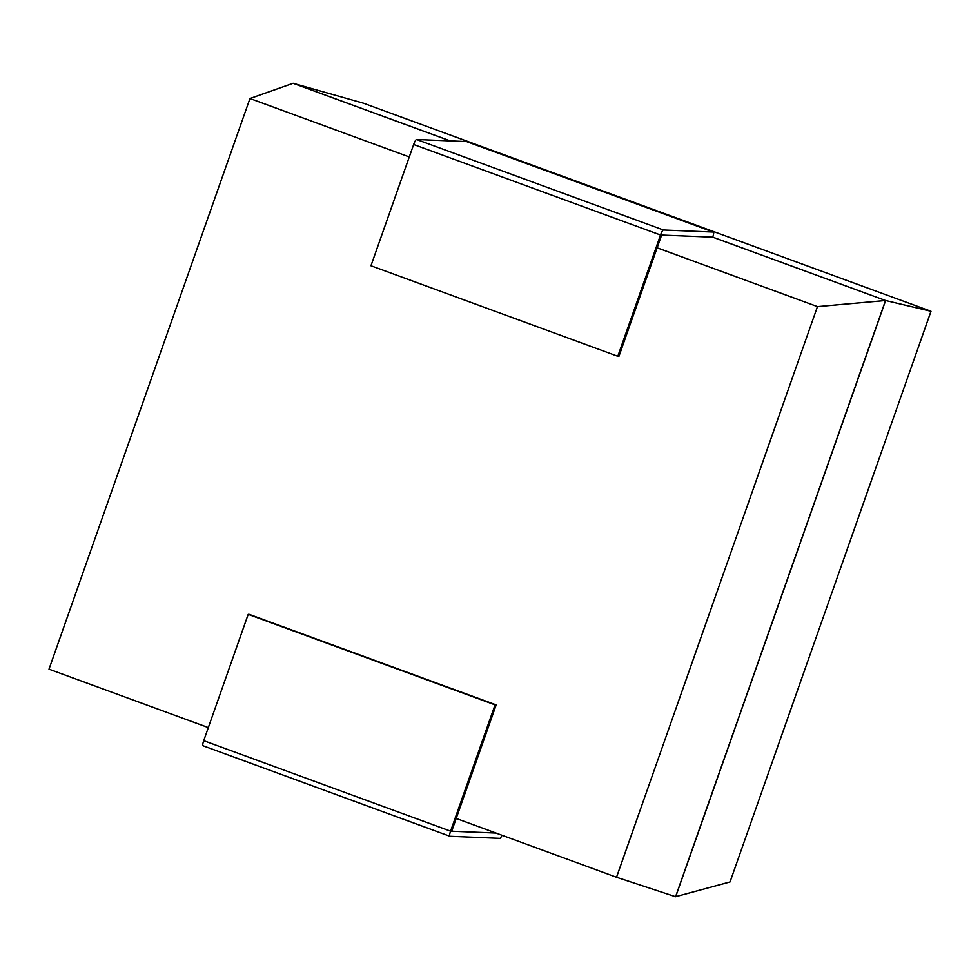 <?xml version="1.0" encoding="UTF-8"?>
<svg xmlns="http://www.w3.org/2000/svg" width="980" height="980" viewBox="0 0 980 980"><rect width="100%" height="100%" fill="white"/><g stroke="black" fill="none" stroke-linecap="round" stroke-linejoin="round"><path stroke-width="1.47" d="M712.717 237.172L885.626 300.529L712.73 237.136A5.365 1.078 110.1 0 0 713.44 232.089A5.365 1.078 110.1 0 0 713.379 232.076L466.529 141.561A5.365 1.078 110.1 0 1 466.59 141.573A5.365 1.078 110.1 0 1 466.652 141.61M450.114 140.887L293.069 83.312L363.482 103.219L931 311.285L730.039 881.939L675.575 896.688L616.518 877.247L456.19 818.459M450.224 140.887L293.179 83.312M657.139 247.818L817.467 306.605L885.516 300.517L675.575 896.688M931 311.285L885.626 300.529L675.686 896.688M293.069 83.312L249.961 98.527L49 669.181L208.324 727.589M409.273 156.947L249.961 98.527M817.467 306.605L616.518 877.247M711.603 237.123L661.635 235.065L618.931 356.316L617.804 356.267L660.508 235.016A5.365 1.078 110.1 0 1 663.411 230.006L713.379 232.076M663.411 230.006L416.561 139.503L466.529 141.561M416.561 139.503A5.365 1.078 110.1 0 0 413.658 144.513L370.954 265.764L617.804 356.267M496.174 704.914L495.047 704.865L450.567 831.175L203.718 740.672L248.197 614.362L249.312 614.411L496.174 704.914L451.694 831.224L495.966 833.049M502.005 835.266A5.365 1.078 110.1 0 1 499.874 838.341L449.918 836.271A5.365 1.078 -69.9 0 1 449.845 836.259A5.365 1.078 -69.9 0 1 450.567 831.175M495.047 704.865L248.197 614.362M449.783 836.222L203.056 745.768A5.365 1.078 -69.9 0 1 202.995 745.755A5.365 1.078 -69.9 0 1 203.718 740.672M660.508 235.016L413.658 144.513M713.44 232.089L466.59 141.573M449.845 836.259L202.995 745.755"/></g></svg>
